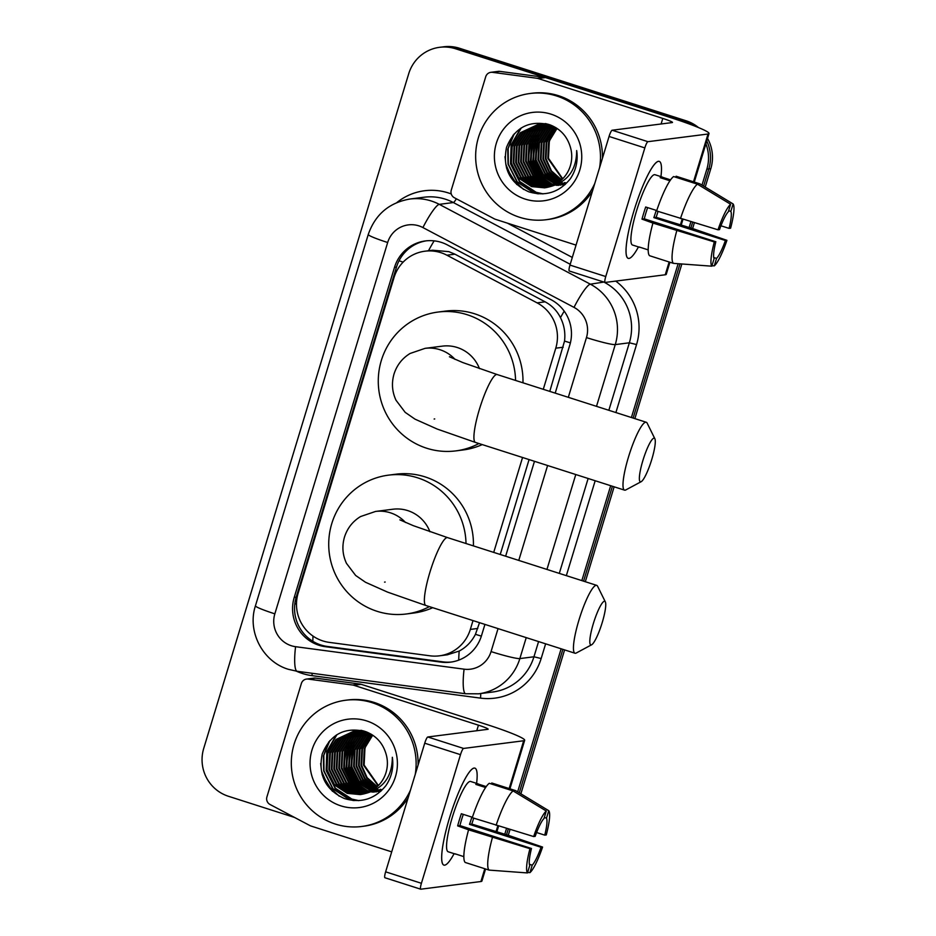 <?xml version="1.0" encoding="UTF-8"?>
<svg xmlns="http://www.w3.org/2000/svg" width="936" height="936" viewBox="0 0 936 936"><rect width="100%" height="100%" fill="white"/><g stroke="black" fill="none" stroke-linecap="round" stroke-linejoin="round"><path stroke-width="1.4" d="M549.783 391.388L564.537 341.067C565.508 332.783 564.162 324.979 560.477 317.643C557.037 310.787 551.924 305.51 545.138 301.837L454.931 254.182L448.835 251.644L432.561 250.228L424.956 251.199A38.177 37.44 -97.3 0 0 394.009 277.618L298.163 593.085A38.177 37.44 -97.3 0 0 329.261 642.377L429.87 655.797A38.177 37.44 -97.3 0 0 439.382 655.832A38.177 37.44 -97.3 0 0 470.328 629.413L473.008 620.591M543.278 389.306L555.773 348.18A38.177 37.44 -97.3 0 0 537.1 302.866L446.893 255.212A38.177 37.44 -97.3 0 0 440.844 252.661A38.177 37.44 -97.3 0 0 424.956 251.199M439.382 655.832L447.326 654.814L459.178 651.07C466.233 647.314 471.65 641.722 475.441 634.315L479.513 622.674M500.233 554.486L529.074 459.576M493.717 552.392L522.557 457.493M705.896 143.828A38.177 37.44 82.7 0 1 706.855 169.147L708.833 168.901L703.615 186.089L708.833 168.901A38.177 37.44 82.7 0 0 706.762 140.985A38.177 37.44 82.7 0 1 708.833 168.901L710.81 168.644L705.217 187.06M692.628 222.218L690.873 227.998L692.628 222.218M679.992 263.847L633.134 418.064L679.992 263.847M612.413 486.252L583.584 581.162L612.413 486.252M562.864 649.35L519.269 792.839L562.864 649.35M508.295 828.968L506.528 834.748L508.295 828.968M294.501 817.432L228.442 796.279A38.177 37.44 82.7 0 1 203.72 748.426L408.716 73.722A38.177 37.44 82.7 0 1 439.663 47.303A38.177 37.44 82.7 0 1 455.551 48.766L682.133 121.294L684.122 121.036A38.177 37.44 82.7 0 1 693.494 125.564A38.177 37.44 82.7 0 0 684.122 121.036L457.529 48.52L684.122 121.036L686.1 120.791A38.177 37.44 82.7 0 1 698.478 127.553M439.663 47.303L441.64 47.057A38.177 37.44 82.7 0 1 457.529 48.52A38.177 37.44 82.7 0 0 441.64 47.057L443.617 46.8A38.177 37.44 82.7 0 1 459.506 48.262L686.1 120.791M707.546 138.411A38.177 37.44 82.7 0 1 710.81 168.644M694.372 222.733L692.605 228.559M681.853 263.975L634.865 418.614M614.145 486.814L585.316 581.712M564.595 649.9L520.872 793.81M510.038 829.483L508.271 835.298M555.2 393.12L569.802 345.045A38.177 37.44 -97.3 0 0 551.129 299.731L447.396 244.928A38.177 37.44 -97.3 0 0 441.347 242.389A38.177 37.44 -97.3 0 0 425.459 240.926A38.177 37.44 -97.3 0 0 394.512 267.333L294.232 597.402A38.177 37.44 -97.3 0 0 325.33 646.694L441.031 662.126A38.177 37.44 -97.3 0 0 450.544 662.15A38.177 37.44 -97.3 0 0 481.478 635.731L484.93 624.406M451.526 662.009A38.177 37.44 82.7 0 1 443.009 661.869L327.308 646.437A38.177 37.44 82.7 0 1 296.209 597.145L396.49 267.088A38.177 37.44 82.7 0 1 426.442 240.809M682.133 121.294A38.177 37.44 82.7 0 1 686.299 122.908M706.855 169.147L702 185.117M690.885 221.692L689.142 227.448M678.132 263.706L631.402 417.514M610.682 485.702L581.841 580.601M561.132 648.788L517.655 791.868M506.54 828.442L504.796 834.198M505.639 556.206L534.479 461.308M633.859 211.138A50.895 9.067 -72.3 0 1 655.773 162.969A50.895 9.067 -72.3 0 1 660.945 176.623A50.895 9.067 -72.3 0 0 659.272 161.39A50.895 9.067 -72.3 0 0 633.859 211.138A50.895 9.067 -72.3 0 0 626.313 255.037A50.895 9.067 -72.3 0 0 638.446 246.917A50.895 9.067 -72.3 0 1 628.231 258.348A50.895 9.067 -72.3 0 1 633.859 211.138M576.049 245.115L495.331 219.281A6.365 6.236 -97.3 0 1 494.325 218.849L454.37 197.742A6.365 6.236 -97.3 0 1 451.257 190.195L485.725 76.729A6.365 6.236 -97.3 0 1 490.885 72.318L498.303 71.37A6.365 6.236 82.7 0 1 499.894 71.382L544.448 77.325A6.365 6.236 82.7 0 1 545.512 77.559L670.211 117.48A50.895 4.153 -163.1 0 1 709.02 133.532A50.895 4.153 -163.1 0 1 708.025 134.012L647.923 141.687A6.365 1.135 107.7 0 0 644.834 147.911L609.067 136.457A6.365 1.135 -72.3 0 1 612.144 130.233L672.247 122.557A12.73 1.041 16.9 0 0 672.493 122.441A12.73 1.041 16.9 0 0 662.793 118.427L538.095 78.507A6.365 6.236 -97.3 0 0 537.03 78.273L492.465 72.329A6.365 6.236 -97.3 0 0 490.885 72.318M669.919 262.232L666.256 274.306A50.895 4.153 -163.1 0 1 665.25 274.774L605.147 282.45A6.365 1.135 107.7 0 1 605.054 282.438A6.365 1.135 107.7 0 1 605.756 276.541L644.834 147.911M569.38 270.995A6.365 1.135 -72.3 0 1 569.275 270.995A6.365 1.135 -72.3 0 1 569.977 265.087L609.067 136.457M717.994 229.8L719.515 229.612A25.447 4.54 -72.3 0 1 728.36 211.723L730.63 204.259A33.088 5.897 -72.3 0 0 717.994 229.8L656.604 210.939A41.991 7.476 -72.3 0 1 673.616 176.553L697.472 184.181L730.63 204.259M728.664 210.717L730.829 211.407A25.447 4.54 -72.3 0 1 729.085 228.384L720.931 225.775M658.031 211.396A36.902 6.575 -72.3 0 1 656.124 217.327L692.909 228.653L726.921 240.33L725.4 240.517L653.855 217.62A25.447 4.54 107.7 0 0 655.855 211.524A25.447 4.54 107.7 0 0 656.206 210.366M647.642 207.616A25.447 4.54 107.7 0 0 645.957 212.788A25.447 4.54 107.7 0 0 644.272 218.837L715.829 241.745A25.447 4.54 -72.3 0 0 714.086 258.722L711.816 266.187L673.417 263.355L649.572 255.715A41.991 7.476 -72.3 0 1 652.918 223.072L714.308 241.933L715.829 241.745M652.918 223.072L641.991 219.129A36.902 6.575 -72.3 0 1 643.734 213.08A36.902 6.575 -72.3 0 1 645.688 206.996L656.744 210.53M640.271 247.338A36.902 6.575 -72.3 0 1 639.651 247.303L632.502 245.021A36.902 6.575 -72.3 0 1 636.574 210.787A36.902 6.575 -72.3 0 1 655.001 174.728L662.15 177.009A36.902 6.575 -72.3 0 1 662.676 177.337L670.585 179.876M639.651 247.303A36.902 6.575 -72.3 0 1 639.136 246.987L648.18 249.877M730.829 211.407L733.099 203.943L699.941 183.865L676.096 176.237L675.792 177.243M673.417 263.355A41.991 7.476 -72.3 0 1 676.775 230.712M733.099 203.943A33.088 5.897 -72.3 0 1 730.606 228.185L729.085 228.384M726.921 240.33A33.088 5.897 -72.3 0 1 714.285 265.871L716.555 258.406L713.712 257.494M711.957 265.695L714.285 265.871M711.816 266.187A33.088 5.897 -72.3 0 1 714.308 241.933M725.4 240.517A25.447 4.54 -72.3 0 1 716.555 258.406M662.15 177.009A36.902 6.575 -72.3 0 0 660.196 177.653L669.965 180.777M680.46 218.579A41.991 7.476 -72.3 0 1 697.472 184.181M641.991 219.129L644.272 218.837M662.372 178.343L662.676 177.337M653.855 217.62L656.124 217.327M594.805 183.397A63.625 62.396 82.7 0 1 546.121 219.726A63.625 62.396 82.7 0 1 519.632 217.292A63.625 62.396 82.7 0 1 475.874 150.895A63.625 62.396 82.7 0 1 529.998 93.506A63.625 62.396 82.7 0 1 556.499 95.94A63.625 62.396 82.7 0 1 599.578 167.684M529.998 93.506L531.987 93.249A63.625 62.396 82.7 0 1 558.476 95.683A63.625 62.396 82.7 0 1 602.433 158.278M570.27 178.858C576.026 170.27 578.167 160.828 576.681 150.544C576.564 170.095 567.532 182.169 549.584 186.779A31.812 31.192 82.7 0 0 570.316 146.952C567.052 136.188 560.243 128.794 549.877 124.804C529.144 119.89 514.695 127.413 506.528 147.373C502.386 168.234 509.804 183.046 528.758 191.81C545.372 196.736 559.213 192.418 570.27 178.858M550.965 114.145A44.542 43.676 82.7 0 1 579.805 169.978A44.542 43.676 82.7 0 1 525.154 199.087A44.542 43.676 82.7 0 1 496.326 143.255A44.542 43.676 82.7 0 1 550.965 114.145M539.358 124.418L523.481 132.339L514.671 146.25L513.852 162.724L521.176 177.349L534.643 186.206L546.179 187.609M539.054 124.441L522.861 132.409L514.051 146.332L513.232 162.805L520.556 177.43L534.023 186.287L545.863 187.668M555.715 127.577L551.222 125.775L537.814 124.57L520.381 132.725L511.571 146.648L510.752 163.121L518.088 177.746L531.554 186.603L544.635 187.844L549.584 186.779M540.61 124.348L525.95 132.023L517.14 145.934L516.321 162.408L523.657 177.033L537.124 185.89L547.396 187.364M540.294 124.359L525.33 132.093L516.52 146.016L515.701 162.49L523.037 177.115L536.504 185.971L547.092 187.422M541.862 124.324L528.419 131.707L519.62 145.618L518.79 162.092L526.126 176.717L539.592 185.574L548.613 187.06M541.546 124.324L527.81 131.777L519 145.7L518.181 162.174L525.505 176.799L538.972 185.656L548.32 187.141M543.126 124.348L530.899 131.391L522.089 145.302L521.27 161.776L528.606 176.401L542.061 185.258L549.83 186.709M542.81 124.336L530.279 131.461L521.469 145.384L520.65 161.858L527.986 176.483L541.453 185.34L549.526 186.802M544.389 124.429L533.368 131.075L524.558 144.986L523.739 161.46L531.075 176.085L544.541 184.942L551.047 186.299M544.073 124.406L532.748 131.145L523.938 145.068L523.119 161.542L530.455 176.167L543.921 185.024L550.742 186.404M545.665 124.558L535.848 130.759L527.038 144.671L526.219 161.144L533.543 175.769L547.01 184.626L552.252 185.831M545.349 124.523L535.228 130.829L526.418 144.752L525.599 161.226L532.923 175.851L546.39 184.708L551.947 185.96M546.94 124.745L538.317 130.443L529.507 144.355L528.688 160.828L536.024 175.453L549.49 184.31L553.445 185.316M546.624 124.699L537.697 130.513L528.887 144.436L528.068 160.91L535.404 175.535L548.87 184.392L553.153 185.445M548.227 124.991L540.786 130.127L531.987 144.039L531.157 160.512L538.492 175.137L551.959 183.994L554.639 184.743M556.218 185.047L557.177 185.199M557.493 185.246L558.453 185.351M547.911 124.921L540.177 130.198L531.367 144.121L530.548 160.594L537.872 175.219L551.339 184.076L554.346 184.883M555.914 185.188L556.885 185.316M549.526 125.295L543.266 129.811L534.456 143.723L533.637 160.196L540.973 174.821L555.82 184.099M557.47 184.497L558.371 184.684M558.687 184.731L559.646 184.883M559.974 184.93L560.933 185.035M549.198 125.213L542.646 129.882L533.836 143.805L533.017 160.278L540.353 174.903L555.528 184.263M557.154 184.638L558.067 184.813M558.394 184.872L559.354 185M559.669 185.047L560.629 185.141M550.824 125.646L545.735 129.496L536.925 143.407L536.106 159.88L543.442 174.505L557.002 183.397M558.722 183.901L559.553 184.099M559.868 184.17L560.84 184.369M561.167 184.415L562.126 184.567M562.442 184.614L563.402 184.72M563.718 184.743L564.665 184.813M550.497 125.553L545.115 129.566L536.305 143.489L535.486 159.962L542.821 174.587L556.709 183.585M558.406 184.053L559.26 184.252M559.576 184.322L560.547 184.497M560.863 184.556L561.822 184.684M562.15 184.731L563.098 184.825M563.413 184.848L564.373 184.907M559.939 183.234L560.722 183.456M561.05 183.538L562.021 183.784M562.349 183.854L563.32 184.053M563.636 184.099L564.595 184.252M559.634 183.397L560.43 183.62M560.758 183.702L561.729 183.936M562.056 184.006L563.016 184.181M563.343 184.24L564.303 184.369M564.619 184.415L565.215 184.474M562.22 182.848L563.203 183.14M563.519 183.222L564.502 183.468M564.817 183.538L565.789 183.737M561.928 183.035L562.91 183.304M563.226 183.386L564.197 183.62M564.525 183.69L565.496 183.865M564.689 182.532L565.672 182.824M564.396 182.719L565.379 182.988M551.842 125.693L537.814 124.57M538.118 124.535L521.001 132.655L512.191 146.566L511.372 163.039L518.708 177.664L532.174 186.521L544.939 187.808M547.42 124.032L539.358 124.394M540.598 124.219L539.674 124.359M548.203 124.254L540.283 124.254M545.852 123.646L540.914 124.277M543.067 123.903L542.143 124.043M546.074 123.692L542.763 123.938M541.523 124.125L540.598 124.301M545.536 123.587L544.612 123.727M545.232 123.622L543.383 123.962M543.079 124.032L542.166 124.242M544.003 123.809L543.079 123.985M542.775 124.043L541.85 124.254M545.559 123.716L544.635 123.926M544.331 124.008L543.43 124.266M545.243 123.727L544.331 123.938M544.027 124.008L543.114 124.254M545.594 124.032L544.693 124.324M546.285 123.751L545.583 123.938M545.279 124.02L544.378 124.301M546.858 124.114L545.957 124.441M546.542 124.09L545.641 124.406M548.894 124.465L548.203 124.781M552.135 126.079L548.215 129.18L539.405 143.091L538.586 159.565L545.454 173.663L558.172 182.625M551.807 125.962L547.595 129.25L538.785 143.173L537.966 159.646L544.963 173.885L557.879 182.824M553.457 126.571L550.684 128.864L541.874 142.775L541.055 159.249L547.455 172.762L559.318 181.783M553.129 126.442L550.064 128.934L541.254 142.857L540.435 159.331L546.952 172.996L559.038 182.005M554.791 127.132L544.342 142.459L543.524 158.933L549.444 171.85L560.477 180.87M554.451 126.98L552.544 128.618L543.734 142.541L542.915 159.015L548.952 172.084L560.184 181.104M556.101 127.811L546.823 142.143L546.004 158.617L551.456 170.902L561.612 179.864M555.785 127.612L546.203 142.225L545.384 158.699L550.953 171.136L561.331 180.121M562.735 178.764L548.473 158.301L549.292 141.827A31.812 31.192 82.7 0 1 557.248 128.56M557.037 128.419L548.578 142.225L547.852 158.383L562.454 179.045M592.429 191.19A63.625 62.396 82.7 0 1 548.098 219.48L546.121 219.726M537.685 136.633L535.24 160.641L542.693 176.623M535.216 136.948L532.771 160.957L540.212 176.939M532.736 137.264L530.291 161.273L537.744 177.255M520.591 128.361L511.126 144.881L510.506 163.8L519.468 181.584L535.895 192.36L542.716 193.881M513.127 135.088L507.733 149.304L508.037 164.116L517 181.9L533.426 192.676L537.603 193.775M506.458 167.883L516.777 184.544M538.703 135.076L535.544 160.606L544.027 177.828M536.223 135.392L533.075 160.922L541.546 178.144M533.754 135.708L530.607 161.238L539.077 178.46M531.274 136.024L528.126 161.554L536.609 178.776M521.317 127.893L511.524 144.53L510.81 163.765L519.784 181.549L536.211 192.325L543.149 193.857M514.25 133.801L508.166 148.52L508.342 164.081L517.304 181.865L533.731 192.641L538.504 193.846M505.007 156.675L505.873 164.397L512.062 178.671L523.575 189.446M642.868 460.582A22.909 4.083 107.7 0 0 641.148 481.701A22.909 4.083 107.7 0 0 651.772 459.447A22.909 4.083 107.7 0 0 654.884 438.785A22.909 4.083 107.7 0 0 642.868 460.582M641.148 481.701L625.81 489.926A35.627 6.353 -72.3 0 1 624.534 490.136A35.627 6.353 -72.3 0 1 628.465 457.084A35.627 6.353 -72.3 0 1 646.25 422.265A35.627 6.353 -72.3 0 1 647.174 423.177L654.884 438.785M479.466 368.644A35.627 34.936 -97.3 0 0 457.248 347.502A35.627 34.936 -97.3 0 0 442.412 346.133L425.096 348.344L410.108 353.469C402.234 358.289 396.864 365.145 394.021 374.037C391.423 383.093 392.09 391.845 396.033 400.28L405.183 412.355L415.034 419.164L437.147 429.039L475.465 442.424L624.534 490.136M478.928 443.535A69.989 68.632 82.7 0 1 455.785 450.895A69.989 68.632 82.7 0 1 426.64 448.215A69.989 68.632 82.7 0 1 378.518 375.184A69.989 68.632 82.7 0 1 438.06 312.051A69.989 68.632 82.7 0 1 467.204 314.73A69.989 68.632 82.7 0 1 515.56 380.437M438.06 312.051L445.477 311.103A69.989 68.632 82.7 0 1 474.622 313.782A69.989 68.632 82.7 0 1 522.967 382.801M482.251 444.588A69.989 68.632 82.7 0 1 463.215 449.947L455.785 450.895M593.319 623.68A22.909 4.083 107.7 0 0 591.599 644.787A22.909 4.083 107.7 0 0 602.222 622.545A22.909 4.083 107.7 0 0 605.335 601.883A22.909 4.083 107.7 0 0 593.319 623.68M591.599 644.787L576.248 653.012A35.627 6.353 -72.3 0 1 574.973 653.223A35.627 6.353 -72.3 0 1 578.916 620.182A35.627 6.353 -72.3 0 1 596.7 585.363A35.627 6.353 -72.3 0 1 597.613 586.275L605.335 601.883M429.916 531.742A35.627 34.936 -97.3 0 0 407.698 510.588A35.627 34.936 -97.3 0 0 392.863 509.231L375.547 511.442L360.559 516.555C352.685 521.375 347.315 528.232 344.471 537.135C341.862 546.191 342.541 554.931 346.484 563.367L355.633 575.453L365.473 582.25L387.598 592.125L425.903 605.51L574.973 653.223M429.378 606.622A69.989 68.632 82.7 0 1 406.236 613.993A69.989 68.632 82.7 0 1 377.091 611.313A69.989 68.632 82.7 0 1 328.969 538.27A69.989 68.632 82.7 0 1 388.51 475.149A69.989 68.632 82.7 0 1 417.655 477.828A69.989 68.632 82.7 0 1 466.011 543.524M388.51 475.149L395.928 474.201A69.989 68.632 82.7 0 1 425.073 476.88A69.989 68.632 82.7 0 1 473.417 545.899M432.701 607.686A69.989 68.632 82.7 0 1 413.654 613.045L406.236 613.993M449.514 817.877A50.895 9.067 -72.3 0 1 471.428 769.72A50.895 9.067 -72.3 0 1 476.599 783.373A50.895 9.067 -72.3 0 0 474.926 768.14A50.895 9.067 -72.3 0 0 449.514 817.877A50.895 9.067 -72.3 0 0 441.967 861.787A50.895 9.067 -72.3 0 0 454.1 853.667A50.895 9.067 -72.3 0 1 443.886 865.098A50.895 9.067 -72.3 0 1 449.514 817.877M391.704 851.865L310.986 826.032A6.365 6.236 -97.3 0 1 309.98 825.599L270.024 804.492A6.365 6.236 -97.3 0 1 266.912 796.945L301.38 683.479A6.365 6.236 -97.3 0 1 306.54 679.068L313.958 678.12A6.365 6.236 82.7 0 1 315.549 678.132L360.114 684.076A6.365 6.236 82.7 0 1 361.167 684.31L485.866 724.23A50.895 4.153 -163.1 0 1 524.675 740.282A50.895 4.153 -163.1 0 1 523.68 740.762L463.577 748.437A6.365 1.135 107.7 0 0 460.5 754.662L424.722 743.207A6.365 1.135 -72.3 0 1 427.799 736.983L487.902 729.308A12.73 1.041 16.9 0 0 488.147 729.191A12.73 1.041 16.9 0 0 478.448 725.178L353.75 685.257A6.365 6.236 -97.3 0 0 352.685 685.023L308.12 679.08A6.365 6.236 -97.3 0 0 306.54 679.068M485.573 868.982L481.911 881.057A50.895 4.153 -163.1 0 1 480.905 881.525L420.802 889.2A6.365 1.135 107.7 0 1 420.709 889.188A6.365 1.135 107.7 0 1 421.411 883.292L460.5 754.662M385.035 877.746A6.365 1.135 -72.3 0 1 384.93 877.746A6.365 1.135 -72.3 0 1 385.632 871.837L424.722 743.207M533.649 836.55L535.17 836.351A25.447 4.54 -72.3 0 1 544.015 818.473L546.285 811.009A33.088 5.897 -72.3 0 0 533.649 836.55L472.259 817.69A41.991 7.476 -72.3 0 1 489.271 783.303L513.127 790.932L546.285 811.009M544.319 817.456L546.495 818.158A25.447 4.54 -72.3 0 1 544.752 835.134L536.597 832.525M473.686 818.146A36.902 6.575 -72.3 0 1 471.779 824.078L508.564 835.392L542.576 847.068L541.055 847.267L469.509 824.37A25.447 4.54 107.7 0 0 471.51 818.275A25.447 4.54 107.7 0 0 471.861 817.105M463.297 814.367A25.447 4.54 107.7 0 0 461.612 819.538A25.447 4.54 107.7 0 0 459.927 825.587L531.484 848.496A25.447 4.54 -72.3 0 0 529.741 865.472L527.471 872.937L489.072 870.106L465.227 862.465A41.991 7.476 -72.3 0 1 468.573 829.822L529.963 848.683L531.484 848.496M468.573 829.822L457.657 825.88A36.902 6.575 -72.3 0 1 459.389 819.831A36.902 6.575 -72.3 0 1 461.343 813.747L472.399 817.28M455.926 854.088A36.902 6.575 -72.3 0 1 455.305 854.053L448.157 851.76A36.902 6.575 -72.3 0 1 452.228 817.537A36.902 6.575 -72.3 0 1 470.656 781.478L477.816 783.76A36.902 6.575 -72.3 0 1 478.331 784.087L486.24 786.614M455.305 854.053A36.902 6.575 -72.3 0 1 454.791 853.726L463.835 856.627M546.495 818.158L548.753 810.693L515.596 790.616L491.751 782.987L491.447 783.994M489.072 870.106A41.991 7.476 -72.3 0 1 492.43 837.463M548.753 810.693A33.088 5.897 -72.3 0 1 546.273 834.935L544.752 835.134M542.576 847.068A33.088 5.897 -72.3 0 1 529.94 872.621L532.21 865.157L529.366 864.244M527.623 872.446L529.94 872.621M527.471 872.937A33.088 5.897 -72.3 0 1 529.963 848.683M541.055 847.267A25.447 4.54 -72.3 0 1 532.21 865.157M477.816 783.76A36.902 6.575 -72.3 0 0 475.851 784.403L485.62 787.527M496.115 825.318A41.991 7.476 -72.3 0 1 513.127 790.932M457.657 825.88L459.927 825.587M478.027 785.093L478.331 784.087M469.509 824.37L471.779 824.078M410.459 790.148A63.625 62.396 82.7 0 1 361.776 826.476A63.625 62.396 82.7 0 1 335.287 824.043A63.625 62.396 82.7 0 1 291.529 757.645A63.625 62.396 82.7 0 1 345.653 700.245A63.625 62.396 82.7 0 1 372.154 702.69A63.625 62.396 82.7 0 1 415.233 774.435M345.653 700.245L347.642 699.999A63.625 62.396 82.7 0 1 374.131 702.433A63.625 62.396 82.7 0 1 418.088 765.028M385.925 785.608C391.681 777.02 393.822 767.578 392.336 757.282C392.219 776.845 383.187 788.919 365.239 793.529A31.812 31.192 82.7 0 0 385.971 753.702C382.707 742.938 375.898 735.544 365.531 731.554C344.799 726.64 330.35 734.163 322.183 754.123C318.041 774.985 325.459 789.797 344.413 798.56C361.039 803.486 374.868 799.168 385.925 785.608M366.62 720.895A44.542 43.676 82.7 0 1 395.46 776.728A44.542 43.676 82.7 0 1 340.809 805.837A44.542 43.676 82.7 0 1 311.98 750.005A44.542 43.676 82.7 0 1 366.62 720.895M355.013 731.168L339.136 739.089L330.326 753L329.507 769.474L336.831 784.099L350.298 792.956L361.834 794.36M354.709 731.192L338.516 739.159L329.706 753.082L328.887 769.556L336.223 784.181L349.678 793.038L361.518 794.407M371.37 734.315L366.877 732.525L353.469 731.32L336.036 739.475L327.237 753.398L326.407 769.872L333.743 784.497L347.209 793.354L360.29 794.594L365.239 793.529M356.265 731.098L341.605 738.773L332.795 752.684L331.976 769.158L339.312 783.783L352.778 792.64L363.051 794.114M355.949 731.11L340.985 738.843L332.175 752.766L331.356 769.24L338.692 783.865L352.158 792.722L362.747 794.173M357.517 731.074L344.085 738.457L335.275 752.368L334.445 768.842L341.78 783.467L355.247 792.324L364.279 793.81M357.201 731.074L343.465 738.527L334.655 752.45L333.836 768.924L341.16 783.549L354.627 792.406L363.975 793.892M358.78 731.098L346.554 738.141L337.744 752.053L336.925 768.526L344.261 783.151L357.727 792.008L365.485 793.459M358.465 731.086L345.934 738.212L337.124 752.135L336.305 768.608L343.641 783.233L357.107 792.09L365.18 793.552M360.044 731.18L349.023 737.825L340.213 751.737L339.394 768.21L346.73 782.835L360.196 791.692L366.701 793.049M359.728 731.156L348.403 737.896L339.604 751.819L338.774 768.292L346.109 782.917L359.576 791.774L366.397 793.155M361.319 731.308L351.503 737.51L342.693 751.421L341.874 767.894L349.198 782.519L362.665 791.376L367.906 792.581M361.003 731.273L350.883 737.58L342.073 751.503L341.254 767.976L348.59 782.601L362.045 791.458L367.602 792.698M362.595 731.496L353.972 737.194L345.162 751.105L344.343 767.578L351.679 782.203L365.145 791.06L369.1 792.067M362.279 731.449L353.352 737.264L344.542 751.187L343.723 767.66L351.058 782.285L364.525 791.142L368.807 792.195M363.882 731.741L356.44 736.878L347.642 750.789L346.811 767.263L354.147 781.888L367.614 790.745L370.293 791.482M371.873 791.797L372.832 791.95M373.148 791.996L374.107 792.102M363.566 731.671L355.832 736.948L347.022 750.871L346.203 767.344L353.527 781.969L366.994 790.826L370.001 791.634M371.58 791.938L372.54 792.067M365.18 732.034L358.921 736.562L350.111 750.473L349.292 766.947L356.628 781.572L371.475 790.85M373.125 791.248L374.026 791.423M374.341 791.482L375.313 791.634M375.628 791.68L376.588 791.786M364.853 731.964L358.301 736.632L349.491 750.555L348.672 767.029L356.008 781.654L371.183 791.014M372.809 791.388L373.721 791.563M374.049 791.622L375.008 791.751M375.324 791.797L376.284 791.891M366.479 732.397L361.39 736.246L352.579 750.157L351.76 766.631L359.096 781.256L372.657 790.148M374.377 790.639L375.207 790.85M375.535 790.92L376.494 791.107M376.822 791.166L377.781 791.318M378.097 791.365L379.057 791.47M379.373 791.493L380.32 791.563M366.151 732.303L360.769 736.316L351.971 750.239L351.14 766.713L358.476 781.338L372.364 790.323M374.061 790.803L374.915 791.002M375.231 791.06L376.202 791.248M376.518 791.306L377.477 791.435M377.805 791.482L378.752 791.575M379.068 791.599L380.028 791.657M375.593 789.972L376.377 790.206M376.705 790.288L377.676 790.534M378.004 790.604L378.975 790.791M379.291 790.85L380.25 791.002M375.289 790.148L376.085 790.37M376.412 790.452L377.383 790.686M377.711 790.745L378.67 790.932M378.998 790.99L379.957 791.119M380.273 791.166L380.87 791.224M377.875 789.598L378.858 789.89M379.174 789.972L380.156 790.218M380.472 790.288L381.443 790.475M377.582 789.785L378.565 790.054M378.881 790.136L379.852 790.37M380.18 790.429L381.151 790.616M380.344 789.282L381.326 789.574M380.051 789.469L381.034 789.738M367.497 732.443L353.469 731.32M353.773 731.285L336.656 739.405L327.846 753.316L327.027 769.79L334.363 784.415L347.829 793.272L360.594 794.559M363.074 730.782L355.013 731.145M356.253 730.969L355.329 731.11M363.858 731.004L355.937 731.004M361.507 730.396L356.569 731.028M358.722 730.653L357.798 730.794M361.729 730.443L358.418 730.688M357.178 730.876L356.253 731.039M361.191 730.337L360.266 730.478M359.962 730.536L359.05 730.712M358.734 730.782L357.821 730.993M360.886 730.372L359.962 730.513M359.658 730.56L358.734 730.723M358.43 730.794L357.505 730.993M361.214 730.466L360.301 730.677M359.997 730.759L359.085 731.004M360.898 730.478L359.986 730.677M359.681 730.759L358.769 731.004M361.249 730.782L360.348 731.074M361.94 730.49L361.237 730.688M360.933 730.77L360.032 731.051M362.524 730.864L361.624 731.192M362.197 730.84L361.296 731.156M364.549 731.215L363.858 731.531M367.79 732.829L363.87 735.93L355.06 749.841L354.241 766.315L361.12 780.413L373.827 789.376M367.462 732.712L363.25 736L354.44 749.923L353.621 766.397L360.617 780.636L373.534 789.574M369.112 733.321L366.339 735.614L357.529 749.525L356.71 765.999L363.11 779.512L374.985 788.533M368.784 733.192L365.719 735.684L356.909 749.607L356.089 766.081L362.606 779.746L374.692 788.755M370.445 733.882L360.009 749.209L359.178 765.683L365.11 778.6L376.132 787.609M370.106 733.73L368.199 735.368L359.389 749.291L358.57 765.765L364.607 778.822L375.839 787.855M371.756 734.561L362.478 748.894L361.659 765.367L367.111 777.652L377.266 786.614M371.44 734.362L361.858 748.975L361.039 765.449L366.608 777.886L376.986 786.872M378.39 785.515L364.127 765.051L364.946 748.578A31.812 31.192 82.7 0 1 372.902 735.31M372.692 735.169L364.233 748.975L363.507 765.133L378.109 785.795M408.084 797.94A63.625 62.396 82.7 0 1 363.753 826.219L361.776 826.476M353.34 743.383L350.895 767.391L358.348 783.373M350.871 743.699L348.426 767.707L355.879 783.689M348.391 744.015L345.946 768.023L353.399 784.005M336.246 735.111L326.781 751.631L326.161 770.55L335.123 788.334L351.55 799.11L358.371 800.631M328.782 741.827L323.388 756.054L323.692 770.866L332.654 788.65L349.081 799.426L353.27 800.526M322.113 774.634L332.432 791.294M354.358 741.827L351.199 767.356L359.681 784.579M351.877 742.143L348.73 767.672L357.201 784.894M349.409 742.459L346.261 767.988L354.732 785.21M346.928 742.774L343.781 768.304L352.264 785.526M336.972 734.643L327.179 751.28L326.465 770.515L335.439 788.299L351.866 799.075L358.804 800.608M329.905 740.552L323.821 755.27L323.996 770.831L332.959 788.615L349.385 799.391L354.171 800.596M320.662 763.425L321.528 771.147L327.717 785.421L339.23 796.197M454.931 254.182L446.893 255.212M312.835 641.289A38.177 7.242 -82.4 0 1 313.01 636.082M403.123 262.139A38.177 3.112 -163.1 0 1 399.052 260.758M570.398 342.868A38.177 3.112 -163.1 0 1 564.537 341.067M560.477 317.643A38.177 6.154 -62.2 0 1 564.209 311.161M481.361 636.129A38.177 3.112 -163.1 0 1 475.441 634.315M428.477 250.754A38.177 6.154 -62.2 0 1 434.14 240.844M458.722 660.137A38.177 7.242 -82.4 0 1 459.178 651.07M296.49 604.2A38.177 3.112 -163.1 0 1 294.84 603.626M545.138 301.837L537.1 302.866M563.203 347.233L555.773 348.18M477.758 628.465L470.328 629.413M459.506 48.262L455.551 48.766M396.49 267.088L394.512 267.333M568.316 397.32L586.462 337.592A25.447 24.956 -97.3 0 0 574.014 307.382L422.92 227.565A25.447 24.956 -97.3 0 0 387.668 242.506L274.845 613.84A25.447 24.956 -97.3 0 0 295.577 646.694L464.092 669.17A25.447 24.956 -97.3 0 0 491.061 651.585L498.046 628.606M410.015 199.017A50.895 49.912 82.7 0 1 431.215 200.971A50.895 49.912 82.7 0 1 439.276 204.352L453.363 202.55A50.895 49.912 -97.3 0 0 445.314 199.169A50.895 49.912 -97.3 0 0 424.113 197.215L410.015 199.017C389.189 202.609 375.266 214.426 368.257 234.48A25.447 2.071 16.9 0 0 387.668 242.506M368.257 234.48L255.446 605.803C246.952 631.426 262.677 661.775 288.51 669.345L297.157 671.287A25.447 4.82 -82.4 0 1 295.577 646.694M396.805 202.597A57.26 56.148 82.7 0 1 448.391 192.945A57.26 56.148 82.7 0 1 451.246 193.939M507.406 223.142L572.305 257.435M615.736 281.104A57.26 56.148 82.7 0 1 636.55 344.553L615.9 412.542M595.179 480.741L566.338 575.64M545.63 643.828L541.16 658.534A57.26 56.148 82.7 0 1 480.472 698.116L311.957 675.64A57.26 56.148 82.7 0 1 296.408 671.182M422.92 227.565A25.447 4.107 -62.2 0 1 439.276 204.352L590.359 284.181L603.86 282.064M574.014 307.382A25.447 4.107 -62.2 0 1 590.359 284.181A50.895 49.912 82.7 0 1 615.256 344.6L629.355 342.798A50.895 49.912 -97.3 0 0 604.457 282.379A6.365 1.03 117.8 0 0 604.644 282.309M570.223 264.291L453.363 202.55A6.365 1.03 117.8 0 0 456.347 198.795M526.231 637.627L519.854 658.581L533.953 656.779L538.574 641.581M491.061 651.585A25.447 2.071 16.9 0 0 519.854 658.581A50.895 49.912 82.7 0 1 478.612 693.81L492.71 692.008A50.895 49.912 -97.3 0 0 533.953 656.779L541.16 658.534M586.462 337.592A25.447 2.071 16.9 0 0 615.256 344.6L596.501 406.341M575.78 474.529L546.952 569.427M559.295 573.382L588.136 478.483M608.845 410.296L629.355 342.798L636.55 344.553M518.766 560.407L547.595 465.508M480.472 698.116A6.365 1.205 97.6 0 0 480.648 693.541M311.957 675.64A6.365 1.205 97.6 0 0 312.156 673.288M297.157 671.287L465.672 693.763A25.447 4.82 -82.4 0 1 464.092 669.17M255.446 605.803A25.447 2.071 16.9 0 0 274.845 613.84M443.009 661.869L441.031 662.126M327.308 646.437L325.33 646.694M296.209 597.145L294.232 597.402M665.25 274.774L669.135 261.986M680.472 224.675L682.168 219.082M693.494 181.806L708.025 134.012M569.977 265.087L605.756 276.541M661.108 123.985L662.793 118.427M545.512 77.559L538.095 78.507M612.144 130.233L647.923 141.687M537.03 78.273L544.448 77.325M499.894 71.382L492.465 72.329M455.06 359.401A35.627 34.936 -97.3 0 0 439.932 349.713A35.627 34.936 -97.3 0 0 425.096 348.344M449.432 356.756L462.805 362.56L497.18 374.552A35.627 6.353 107.7 0 0 479.396 409.371A35.627 6.353 107.7 0 0 475.465 442.424M434.128 419.024A35.627 34.936 -97.3 0 0 434.725 418.942M405.499 522.487A35.627 34.936 -97.3 0 0 390.382 512.799A35.627 34.936 -97.3 0 0 375.547 511.442M399.883 519.854L413.256 525.646L447.63 537.638A35.627 6.353 107.7 0 0 429.846 572.458A35.627 6.353 107.7 0 0 425.903 605.51M384.567 582.122A35.627 34.936 -97.3 0 0 385.176 582.04M480.905 881.525L484.801 868.737M496.127 831.414L497.823 825.833M509.161 788.557L523.68 740.762M385.632 871.837L421.411 883.292M476.763 730.735L478.448 725.178M361.167 684.31L353.75 685.257M427.799 736.983L463.577 748.437M352.685 685.023L360.114 684.076M315.549 678.132L308.12 679.08M465.672 693.763L478.612 693.81M681.256 224.921L682.964 219.328M694.278 182.052L709.02 133.532M569.275 270.995L605.054 282.438M497.18 374.552L646.25 422.265M447.63 537.638L596.7 585.363M496.911 831.671L498.619 826.067M509.933 788.802L524.675 740.282M384.93 877.746L420.709 889.188"/></g></svg>
